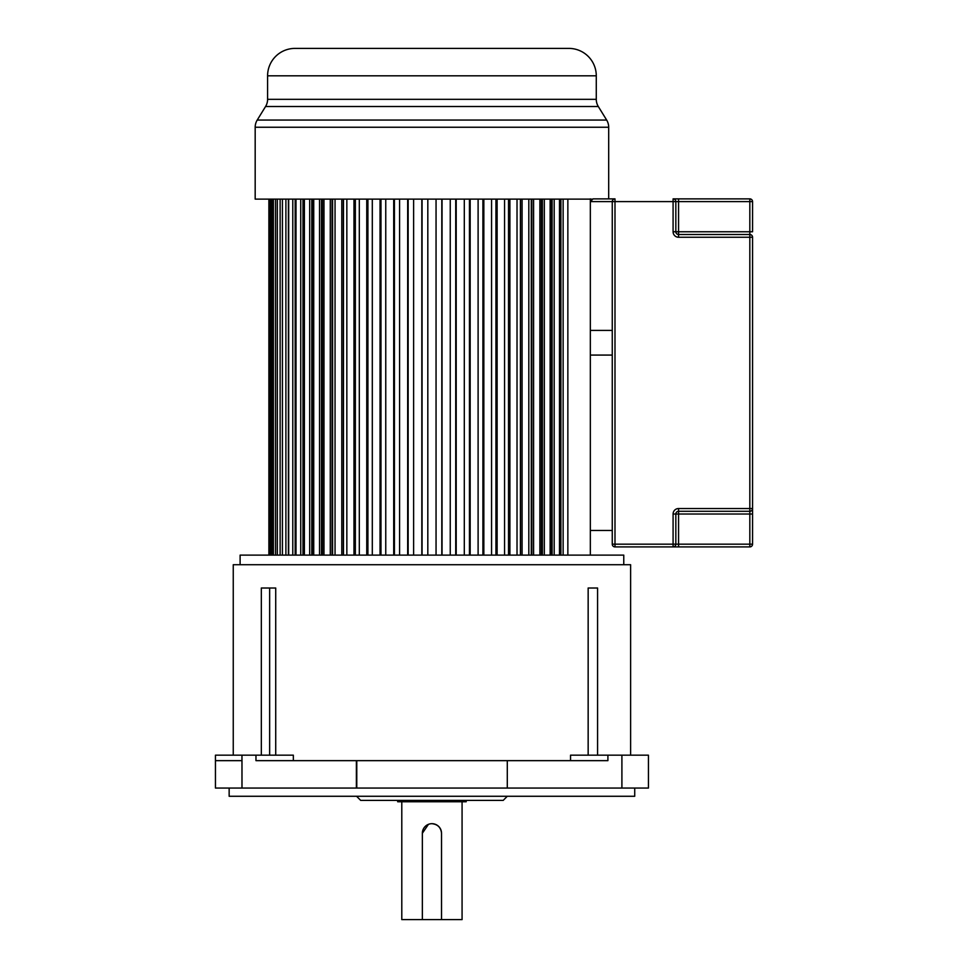 <?xml version="1.0" encoding="UTF-8"?>
<svg xmlns="http://www.w3.org/2000/svg" width="968" height="968" viewBox="0 0 968 968"><rect width="100%" height="100%" fill="white"/><g stroke="black" fill="none" stroke-linecap="round" stroke-linejoin="round"><path stroke-width="1.45" d="M607.904 755.173L607.904 760.654L255.963 760.654L255.963 755.173L215.441 755.173L215.453 788.061L215.453 760.654L215.453 788.061L648.439 788.061L648.439 755.173L570.539 755.173L570.539 760.654M588.157 755.173L588.157 588.012L597.583 588.012L597.583 755.173M630.616 755.173L630.616 564.719L233.252 564.719L233.252 755.173M261.324 755.173L261.324 588.012L275.723 588.012L275.723 755.173M293.34 760.654L293.34 755.173L255.963 755.173M241.964 755.173L241.976 760.654L215.453 760.654L215.453 758.392M507.292 788.061L507.292 760.654M229.15 788.061L229.15 796.277L634.73 796.277L634.73 788.061M356.575 796.277L360.689 800.391L503.191 800.391L507.292 796.277M397.679 800.391L397.679 801.758L466.189 801.758L466.189 800.391M428.437 824.349L422.351 833.279A9.595 9.595 0 0 1 431.934 823.683A9.595 9.595 0 0 1 441.529 833.279L441.529 919.6L462.075 919.6L462.075 801.758M401.793 801.758L401.793 919.6L441.529 919.6M441.529 833.279C440.936 827.519 437.73 824.325 431.934 823.683M422.351 833.279L422.351 919.6M623.767 564.719L623.767 555.124L240.112 555.124L240.112 564.719M590.335 198.876L590.335 555.124M567.853 199.118L567.853 555.124M563.134 199.118L563.134 555.124M560.895 199.118L560.895 555.124M559.48 199.118L559.48 555.124M554.192 199.118L554.192 555.124M552.099 199.118L552.099 555.124M550.707 199.118L550.707 555.124M550.139 199.118L550.139 555.124M544.318 199.118L544.318 555.124M542.382 199.118L542.382 555.124M541.414 199.118L541.414 555.124M539.89 199.118L539.89 555.124M533.598 199.118L533.598 555.124M531.831 199.118L531.831 555.124M531.287 199.118L531.287 555.124M528.818 199.118L528.818 555.124M522.091 199.118L522.091 555.124M520.518 199.118L520.518 555.124M520.409 199.118L520.409 555.124M517.021 199.118L517.021 555.124M509.894 199.118L509.894 555.124M508.527 199.118L508.527 555.124M504.57 199.118L504.57 555.124M497.116 199.118L497.116 555.124M495.955 199.118L495.955 555.124M491.562 199.118L491.562 555.124M483.843 199.118L483.843 555.124M482.899 199.118L482.899 555.124M478.107 199.118L478.107 555.124M470.17 199.118L470.17 555.124M469.456 199.118L469.456 555.124M464.301 199.118L464.301 555.124M456.206 199.118L456.206 555.124M455.722 199.118L455.722 555.124M450.241 199.118L450.241 555.124M442.049 199.118L442.049 555.124M441.807 199.118L441.807 555.124M436.048 199.118L436.048 555.124M427.82 199.118L427.82 555.124M422.06 199.118L422.06 555.124M421.818 199.118L421.818 555.124M413.626 199.118L413.626 555.124M408.145 199.118L408.145 555.124M407.673 199.118L407.673 555.124M399.578 199.118L399.578 555.124M394.412 199.118L394.412 555.124M393.71 199.118L393.71 555.124M385.76 199.118L385.76 555.124M380.969 199.118L380.969 555.124M380.037 199.118L380.037 555.124M372.305 199.118L372.305 555.124M367.913 199.118L367.913 555.124M366.751 199.118L366.751 555.124M359.309 199.118L359.309 555.124M355.341 199.118L355.341 555.124M353.973 199.118L353.973 555.124M346.846 199.118L346.846 555.124M343.471 555.124L343.471 199.118M343.35 199.118L343.35 555.124M341.789 199.118L341.789 555.124M335.049 199.118L335.049 555.124M332.581 555.124L332.581 199.118M332.036 199.118L332.036 555.124M330.282 199.118L330.282 555.124M323.977 199.118L323.977 555.124M322.453 555.124L322.453 199.118M321.485 199.118L321.485 555.124M319.549 199.118L319.549 555.124M313.741 199.118L313.741 555.124M313.16 555.124L313.16 199.118M311.781 199.118L311.781 555.124M309.675 199.118L309.675 555.124M304.388 199.118L304.388 555.124M302.972 199.118L302.972 555.124M300.733 199.118L300.733 555.124M296.014 199.118L296.014 555.124M295.155 199.118L295.155 555.124M292.784 199.118L292.784 555.124M288.682 199.118L288.682 555.124M288.391 199.118L288.391 555.124M285.899 199.118L285.899 555.124M282.426 199.118L282.426 555.124M280.127 199.118L280.127 555.124M277.32 199.118L277.32 555.124M275.505 199.118L275.505 555.124M273.375 199.118L273.375 555.124M272.081 199.118L272.081 555.124M270.653 199.118L270.653 555.124M269.866 199.118L269.866 555.124M269.152 199.118L269.152 555.124M268.886 199.118L268.886 555.124M326.894 48.4L315.895 48.4M522.914 48.4L514.371 48.4M507.547 48.4L497.249 48.4M472.541 48.4L461.93 48.4M675.833 514.02A2.735 2.735 0 0 1 678.568 511.286L678.568 508.539A5.481 5.481 0 0 0 673.087 514.02A5.481 5.481 0 0 1 678.568 508.539L749.825 508.539L749.825 237.245L678.568 237.245A5.481 5.481 0 0 1 673.087 231.763L673.087 201.61L614.995 201.61L614.995 544.161L673.087 544.161L673.087 514.02L675.833 514.02A2.735 2.735 0 0 1 678.568 511.286L749.825 511.286L678.568 511.286L749.825 511.286L678.568 511.286L678.568 514.02L675.833 514.02L675.833 544.161L749.825 544.161L749.825 514.02L678.568 514.02L678.568 546.908L749.825 546.908L614.995 546.908A2.735 2.735 0 0 1 612.26 544.161L612.26 201.61L590.335 201.61L593.069 198.876L614.995 198.876L608.691 198.876L608.691 127.244L255.177 127.244L255.177 199.118L591.932 199.118M255.177 127.244A13.697 13.697 0 0 1 257.222 120.056L606.658 120.056A13.697 13.697 0 0 1 608.691 127.244M596.276 75.806L267.591 75.806A27.406 27.406 0 0 1 294.998 48.4L568.869 48.4A27.406 27.406 0 0 1 596.276 75.806L596.276 99.329A13.697 13.697 0 0 0 598.309 106.516L606.658 120.056M598.309 106.516L265.559 106.516L257.222 120.056M267.591 75.806L267.591 99.329L596.276 99.329M265.559 106.516A13.697 13.697 0 0 0 267.591 99.329M675.833 226.96L675.833 231.763A2.735 2.735 0 0 0 678.568 234.498L749.825 234.498A2.735 2.735 0 0 1 752.56 237.245L752.56 544.161L752.56 514.02L749.825 514.02L749.825 511.286A2.735 2.735 0 0 0 752.56 508.539A2.735 2.735 0 0 1 749.825 511.286A2.735 2.735 0 0 0 752.56 508.539L749.825 508.539L749.825 511.286M612.26 530.464L590.335 530.464L590.335 355.075L612.26 355.075L612.26 530.464M614.886 198.876L614.995 198.876A2.735 2.735 0 0 0 612.26 201.61L612.26 201.501M749.825 198.876A2.735 2.735 0 0 1 752.56 201.61L749.825 201.61L749.825 198.876A2.735 2.735 0 0 1 752.56 201.61L752.56 231.763L752.56 201.61A2.735 2.735 0 0 0 749.825 198.876L673.087 198.876A2.735 2.735 0 0 1 675.833 201.61L675.833 231.763L749.825 231.763L749.825 201.61L678.568 201.61L678.568 237.245M593.069 198.876L590.335 201.61L590.335 330.415L612.26 330.415M675.833 206.414L675.833 201.61L678.568 201.61L678.568 198.876M673.087 546.908A2.735 2.735 0 0 0 675.833 544.161L673.087 544.161L673.087 546.908A2.735 2.735 0 0 0 675.833 544.161M752.56 544.161A2.735 2.735 0 0 1 749.825 546.908L749.825 544.161L752.56 544.161M752.56 231.763L749.825 231.763L749.825 234.498A2.735 2.735 0 0 1 752.56 237.245L749.825 237.245L749.825 234.498A2.735 2.735 0 0 1 752.56 237.245M673.087 198.876A2.735 2.735 0 0 1 675.833 201.61L673.087 201.61L673.087 198.876A2.735 2.735 0 0 1 675.833 201.61M241.976 760.654L241.988 788.061M356.381 788.061L356.381 760.654M621.904 788.061L621.904 755.173M356.781 760.654L356.781 788.061M269.649 755.173L269.649 588.012M614.995 546.908L614.995 544.161L612.26 544.161M612.26 201.61L614.995 201.61L614.995 198.876A2.735 2.735 0 0 0 612.26 201.61M673.087 231.763L675.833 231.763"/></g></svg>
